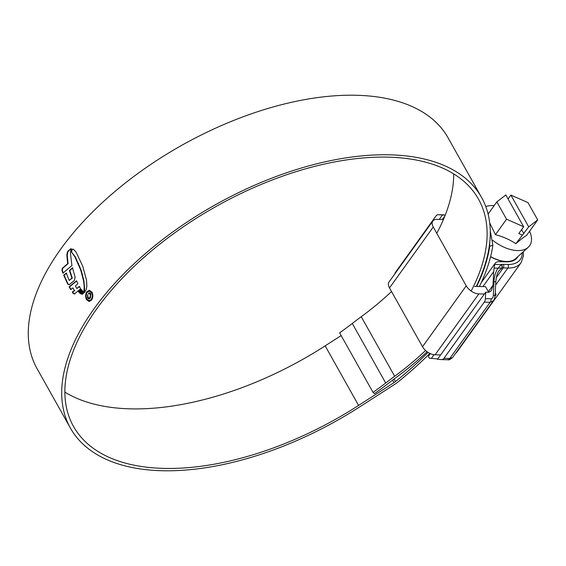 <?xml version="1.0" encoding="UTF-8"?>
<svg xmlns="http://www.w3.org/2000/svg" width="566" height="566" viewBox="0 0 566 566"><rect width="100%" height="100%" fill="white"/><g stroke="black" fill="none" stroke-linecap="round" stroke-linejoin="round"><path stroke-width="0.85" d="M517.289 257.176A27.005 15.254 -144.3 0 1 517.154 257.374A27.005 15.254 -144.3 0 1 506.464 261.655A27.005 15.254 -144.3 0 1 490.573 256.738M494.118 205.699A30.316 17.122 35.7 0 0 492.314 205.592A30.316 17.122 35.7 0 0 485.755 206.512M492.781 240.352A30.316 17.122 35.7 0 0 517.557 250.575A30.316 17.122 35.7 0 0 528.177 247.321A30.316 17.122 35.7 0 0 529.606 231.19M489.703 222.848L495.441 234.671C502.976 236.666 509.782 239.673 515.874 243.677C520.168 239.906 523.741 237.147 526.592 235.385L537.7 219.919L527.993 202.621L510.886 195.079L528.722 226.867L537.7 219.919M490.609 256.589A26.758 15.112 35.7 0 0 506.358 261.471A26.758 15.112 35.7 0 0 515.725 258.591L528.177 247.321M528.722 226.867L515.874 243.677M508.077 198.984L510.886 195.079M523.663 226.747L505.82 194.959L496.842 201.906L506.549 219.205L523.663 226.747L518.803 233.517L522.121 234.982M506.549 219.205L495.441 234.671M496.842 201.906L488.097 214.082M521.604 229.612L523.861 233.631M495.222 294.27L496.113 294.631L495.116 296.025M484.376 294.016L478.836 293.888A10.598 5.985 -144.3 0 1 466.243 285.837L433.245 227.03A10.598 5.985 -144.3 0 1 432.813 221.037A10.598 5.985 -144.3 0 1 437.009 219.353L443.433 219.502M432.813 221.037L389.068 281.932A10.598 5.985 35.7 0 0 389.5 287.931L422.505 346.732A10.598 5.985 35.7 0 0 435.091 354.79L440.638 354.917M488.642 292.268A5.052 2.851 -144.3 0 0 488.373 291.709L485.536 286.651L474.633 286.396M495.965 294.285L495.278 293.054M64.864 392.104A232.216 122.023 150.7 0 0 130.781 408.857A232.216 122.023 150.7 0 0 325.167 345.868L341.164 335.567M471.153 291.044A232.216 122.023 150.7 0 0 478.496 199.133A232.216 122.023 150.7 0 0 387.781 157.143A232.216 122.023 150.7 0 0 148.257 253.653A232.216 122.023 150.7 0 0 73.481 426.417A232.216 122.023 150.7 0 0 164.204 468.407A232.216 122.023 150.7 0 0 358.589 405.419L393.964 382.644A10.096 5.306 150.7 0 0 395.478 381.555A236.206 124.117 150.7 0 0 428.038 352.363M436.768 233.305A232.216 122.023 150.7 0 0 453.699 173.896M476.247 286.438A235.697 123.855 150.7 0 0 481.539 197.428A235.697 123.855 150.7 0 0 389.458 154.815A235.697 123.855 150.7 0 0 146.339 252.769A235.697 123.855 150.7 0 0 70.446 428.122A235.697 123.855 150.7 0 0 162.527 470.742A235.697 123.855 150.7 0 0 359.827 406.812L395.202 384.031A13.577 7.139 150.7 0 0 397.24 382.566A239.687 125.949 150.7 0 0 429.849 353.382M481.539 197.428L448.116 137.878A235.697 123.855 150.7 0 0 356.035 95.258A235.697 123.855 150.7 0 0 112.917 193.211A235.697 123.855 150.7 0 0 37.023 368.572L70.446 428.122M71.274 251.714L75.25 256.759L81.108 270.053L83.909 280.651L84.624 288.759L84.369 291.157L83.98 291.15L85.225 291.009L86.28 289.566L86.881 285.971L86.478 279.944L82.721 266.147L76.141 252.245L73.658 249.45L72.724 249.125L71.656 249.939L71.274 251.714L74.861 256.745L80.719 270.046L83.52 280.644L84.192 285.936L83.98 291.15L84.384 291.228M83.372 291.66L80.888 293.895L82.254 294.214L85.148 291.844L83.372 291.66M82.643 294.221L82.254 294.214M82.919 291.278L80.181 293.57L79.657 292.877L82.268 290.698L82.919 291.278M81.695 290.224L79.099 292.389L78.568 291.653L81.108 289.459L81.695 290.224M72.908 287.924L70.715 289.544L69.13 286.785L76.53 280.793L77.867 283.764L75.398 285.894L76.842 288.511L79.247 286.438L80.676 288.908L74.514 293.846L73.226 293.499L72.285 292.07L74.415 290.492L72.908 287.924L74.415 290.492M74.019 294.002L74.514 293.846M67.722 284.104L63.696 275.168L66.321 273.137L69.179 280.453L71.896 278.104L69.441 270.477L72.469 267.852L75.172 277.305L74.273 280.595L69.399 284.549L67.623 283.927M68.748 284.769L69.399 284.549M62.925 273.159L71.917 265.546L70.41 252.846L71.189 248.538L68.253 250.759L67.248 252.556L66.845 255.429L67.679 263.643L62.394 268.185L61.949 270.378L62.925 273.159M86.86 291.723C85.36 294.256 85.247 296.895 86.534 299.64L89.124 301.522L91.558 300.093C93.093 297.567 93.241 294.921 91.989 292.169L89.357 290.301L86.86 291.723L89.131 290.372M490.269 230.942L492.873 245.22L489.703 246.337L489.746 242.595M479.381 286.509A239.687 125.949 150.7 0 0 492.873 245.22M476.643 286.446A236.206 124.117 150.7 0 0 489.703 246.337M427.111 351.734A190.105 99.892 150.7 0 1 396.221 377.437A248.927 130.803 -29.3 0 0 387.385 384.088A230.652 121.202 150.7 0 1 374.536 393.618L373.051 392.394A227.164 119.369 150.7 0 0 385.708 383.012A252.408 132.635 -29.3 0 1 394.665 376.27A186.617 98.067 150.7 0 0 425.568 350.481M373.051 392.394L339.628 332.843A227.164 119.369 150.7 0 0 352.285 323.455A252.408 132.635 -29.3 0 1 361.242 316.712A186.617 98.067 150.7 0 0 391.516 291.525M89.308 301.515L86.534 299.64M86.923 299.647C85.636 296.909 85.749 294.27 87.249 291.738M89.138 300.702L91.607 299.499C92.923 297.334 93.043 295.077 91.968 292.728L89.315 291.108L91.572 292.721C92.654 295.063 92.534 297.32 91.218 299.485L89.138 300.702L86.923 299.103C85.82 296.761 85.919 294.504 87.199 292.325L89.315 291.108M91.607 299.499L91.218 299.485M70.934 249.012L68.642 250.773L67.637 252.563L67.234 255.436L68.069 263.65L62.784 268.192L62.338 270.385L63.314 273.173M62.784 268.192L62.394 268.185M68.069 263.65L67.679 263.643M68.642 250.773L68.253 250.759M66.71 273.145L64.085 275.182L68.012 283.934M68.946 284.755L68.111 284.111M69.179 280.453L72.285 278.111L69.83 270.484L72.858 267.86M64.085 275.182L63.696 275.168M72.285 278.111L71.896 278.104M69.83 270.484L69.441 270.477M76.198 281.429L69.526 286.792L71.104 289.551M74.903 293.853L73.615 293.506L72.674 292.077L74.804 290.5M76.842 288.511L79.636 286.446M69.526 286.792L69.13 286.785M73.615 293.506L73.226 293.499M72.674 292.077L72.285 292.07M81.497 289.474L78.957 291.66L79.488 292.396M78.957 291.66L78.568 291.653M82.657 290.705L80.047 292.884L80.57 293.577M80.047 292.884L79.657 292.877M82.07 294.207L81.278 293.903L83.761 291.674M81.278 293.903L80.888 293.895M71.67 251.721L72.045 249.946L71.656 249.939M72.045 249.946L72.561 249.288L72.172 249.281M72.561 249.288L73.113 249.132M87.518 294.568L87.603 298.049L88.947 299.046L90.461 298.027L90.801 293.683L89.562 292.778L88.388 293.386L88.784 294.094L89.612 293.655L90.418 294.27L90.079 297.306L88.968 298.084L88.048 297.383L87.518 294.568M87.603 298.049L87.992 298.056L87.553 295.48M89.039 293.867L88.388 293.386M88.968 298.084L90.468 297.32L90.808 294.278L89.612 293.655M90.808 294.278L90.418 294.27M434.016 354.698L431.37 358.384L429.325 358.207L428.469 356.58A10.096 5.702 -144.3 0 1 429.014 355.384L430.302 353.587M481.171 282.767L495.172 263.275A10.096 5.702 35.7 0 1 499.17 261.676L506.57 261.846A27.26 15.395 35.7 0 0 517.359 257.523A27.26 15.395 35.7 0 0 517.947 256.582M495.172 263.275A10.096 5.702 35.7 0 0 494.634 264.471L493.644 271.694L482.94 286.587M488.373 291.709L493.021 285.236L493.644 271.694M431.37 358.384L437.773 358.901M394.757 274.015A5.052 3.212 -88.7 0 1 395.606 272.161L435.94 216.014A5.052 3.212 -88.7 0 1 438.155 214.712A5.052 3.212 -88.7 0 1 438.275 214.719L445.23 215.108M439.251 219.403L442.386 215.045M493.021 285.236L491.352 290.698L488.798 292.275L485.685 292.205L485.387 298.671L491.224 298.806C492.406 298.607 493.113 297.433 493.333 295.282L493.962 281.741C494.274 276.258 495.646 271.737 498.059 268.171L494.061 268.079M493.962 281.741L495.795 281.719L495.172 295.261C494.656 298.353 494.068 300.171 493.396 300.702L490.121 302.294L484.284 302.159L443.949 358.313A5.052 3.212 -88.7 0 1 441.728 359.608A5.052 3.212 -88.7 0 1 441.614 359.608L437.504 359.276L485.685 292.205M484.284 302.159A5.052 3.212 -88.7 0 0 485.387 298.671M494.634 264.471L501.49 264.57A2.526 1.896 74.6 0 1 501.794 268.079L499.021 270.767C497.493 272.487 496.417 276.137 495.795 281.719M443.949 358.313L449.786 358.448L452.51 357.634L493.396 300.709M501.285 264.626L498.059 268.171L501.667 268.065A2.526 1.91 73.3 0 0 501.285 264.626M495.646 285.059L507.872 268.029L503.202 267.923A7.57 4.28 35.7 0 0 501.794 268.079L501.667 268.065M495.172 295.261L493.333 295.282M478.836 293.888L435.091 354.79M466.243 285.837L422.505 346.732M433.245 227.03L389.5 287.931M395.478 381.555L394.063 379.029M393.964 382.644L392.563 380.147M358.589 405.419L325.167 345.868M394.665 376.27L361.242 316.712M385.708 383.012L352.285 323.455M91.968 292.728L91.572 292.721M62.338 270.385L61.949 270.378M67.234 255.436L66.845 255.429M67.637 252.563L67.248 252.556M67.984 251.608L67.595 251.601M84.624 288.759L84.235 288.752M84.582 285.943L84.192 285.936M83.909 280.651L83.52 280.644M83.57 278.847L83.181 278.833M82.558 274.751L82.169 274.736M81.108 270.053L80.719 270.046M79.65 266.02L79.261 266.013M78.603 263.537L78.214 263.523M75.25 256.759L74.861 256.745M90.468 297.32L90.079 297.306M455.538 353.41A33.316 18.82 35.7 0 0 457.335 351.472L521.06 262.744A33.316 18.82 -144.3 0 1 507.872 268.029A2.526 1.606 -88.7 0 0 508.042 264.464A30.79 17.397 35.7 0 0 522.206 252.726M501.49 264.57A10.096 5.702 -144.3 0 1 503.365 264.357L508.042 264.464M503.365 264.357A2.526 1.606 -88.7 0 1 503.202 267.923L496.325 277.503M442.364 219.474L444.897 215.95M441.728 359.608L447.572 359.743A5.052 3.212 91.3 0 0 449.786 358.448L490.121 302.294A5.052 3.212 -88.7 0 0 491.224 298.806M452.51 357.627C447.458 361.589 448.803 358.971 447.572 359.743A5.052 3.212 91.3 0 1 447.458 359.743L441.848 359.608M444.112 214.854A5.052 3.212 -88.7 0 0 443.999 214.847L438.275 214.719M438.155 214.712L443.999 214.847A5.052 3.212 -88.7 0 0 443.878 214.847M515.93 259.072L517.154 257.374M455.425 353.573L457.335 351.472M523.288 251.75L523.472 255.832L521.06 262.744"/></g></svg>
